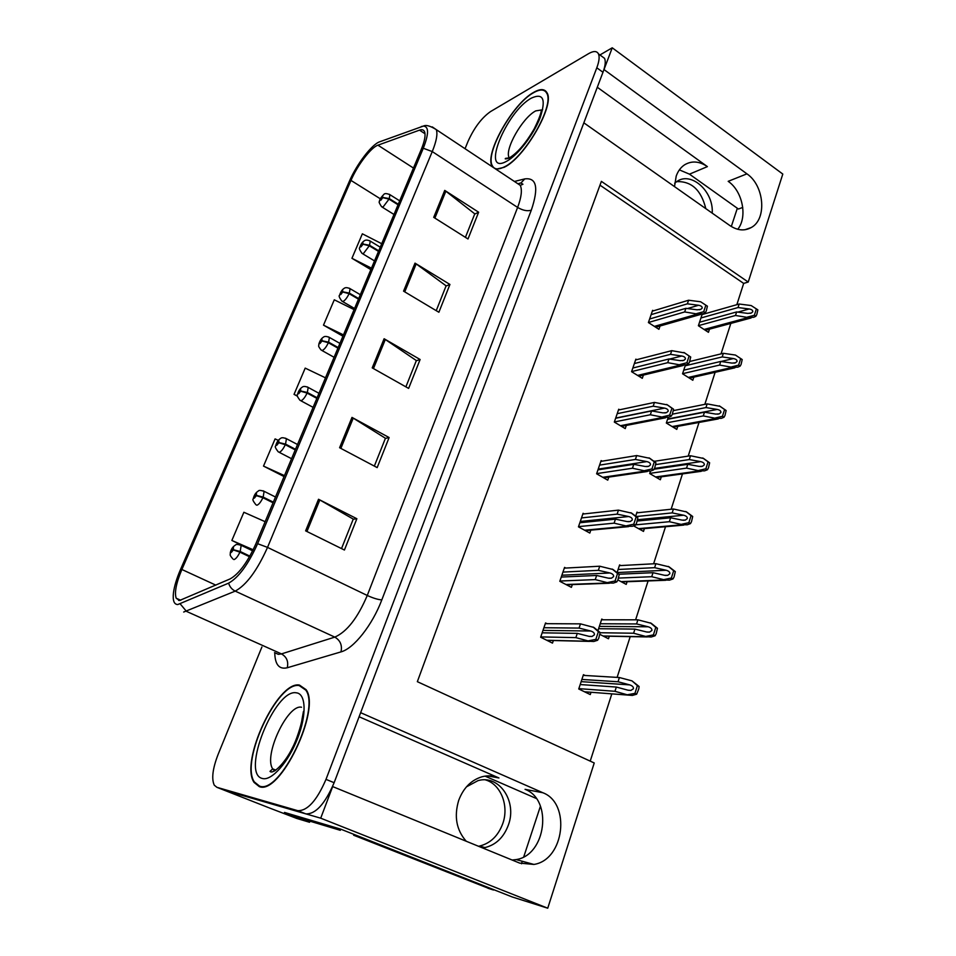 <?xml version="1.0" encoding="UTF-8"?>
<svg xmlns="http://www.w3.org/2000/svg" width="956" height="956" viewBox="0 0 956 956"><rect width="100%" height="100%" fill="white"/><g stroke="black" fill="none" stroke-linecap="round" stroke-linejoin="round"><path stroke-width="1.43" d="M679.381 169.881L689.467 174.159L738.414 209.029L742.752 207.428M674.506 186.611L676.215 176.083C677.983 171.112 680.768 167.36 684.556 164.838C691.75 160.56 699.362 161.158 707.392 166.619L597.297 87.259M359.098 716.749L498.948 777.969C493.535 775.639 487.883 775.232 482.027 776.762C471.212 780.06 463.433 787.923 458.713 800.327C453.897 816.448 456.406 830.083 466.241 841.244M268.445 807.581L223.525 789.931L320.702 818.181L332.664 786.585L519.646 863.101L533.926 864.439C564.375 859.874 571.067 803.207 542.853 792.739L360.639 712.674L583.841 122.834L729.882 225.568C737.411 230.563 744.521 231.221 751.213 227.552C767.142 219.235 764.394 185.584 746.935 173.849L604.001 69.573L612.234 47.8L599.938 54.958M512.177 860.042L516.132 859.587C546.211 855.178 552.915 799.634 525.059 789.333L542.853 792.739M309.947 821.228L309.553 822.28L284.506 812.433L340.587 829.103L512.129 896.931L547.74 908.2L320.702 818.181M309.553 822.28L296.659 818.408L269.198 807.88M736.837 304.689L743.672 283.406L748.225 282.044L782.797 174.064L612.234 47.8M748.225 282.044L601.384 181.365L417.342 681.676L594.238 762.972L547.74 908.2M485.05 776.129L536.197 798.439M590.222 761.119L611.828 693.853M617.11 677.398L630.207 636.624M635.609 619.823L648.096 580.937M653.605 563.789L665.519 526.72M671.136 509.237L682.476 473.901M688.201 456.108L699.015 422.456M704.835 404.34L715.124 372.302M721.039 353.875L730.826 323.415M743.672 283.406L599.986 185.165M585.06 675.486L583.447 674.685L578.739 688.977L590.27 694.57L591.023 692.264M603.128 619.787L601.754 619.082L598.014 630.458M599.974 634.426L608.482 638.763L609.295 636.254M638.058 512.727L636.995 512.117L635.716 516.001M633.637 525.896L643.496 531.405L644.416 528.596M654.908 461.234L653.796 461.079M650.498 471.105L649.698 473.543L660.345 479.757L661.313 476.829M668.196 417.366L666.332 423.042L676.776 429.387L677.768 426.364M685.428 365.049L682.548 373.784L692.813 380.261L693.829 377.154M620.791 565.558L619.608 564.912L617.122 572.441M617.899 579.945L626.216 584.391L627.088 581.714M702.218 314.07L698.382 325.733L708.444 332.318L709.483 329.151M546.987 623.671L545.541 622.953L540.654 637.222L552.484 643.113L553.357 640.532M565.809 568.055L564.566 567.398L559.798 581.296L571.401 587.354L572.333 584.582M602.137 461.162L601.133 460.589L596.616 473.782L607.753 480.151L608.793 477.092M619.643 409.777L618.723 409.228L614.326 422.086L625.248 428.587L626.311 425.432M636.72 359.683L635.871 359.157L631.581 371.693L642.289 378.325L643.388 375.087M584.188 513.91L583.088 513.3L578.452 526.84L589.816 533.054L590.808 530.126M653.378 310.843L652.601 310.33L648.407 322.554L658.923 329.306L660.046 325.996M746.935 173.849L728.185 181.329C742.597 191.104 747.783 217.06 737.757 229.285M259.291 786.621C280.012 795.523 321.228 709.448 306.075 689.658L299.431 685.07C277.718 680.576 239.574 761.645 254.069 782.426L259.291 786.621M495.949 169.2L504.051 167.348C524.378 158.278 555.125 105.088 547.059 92.899C544.801 88.741 540.343 88.561 533.699 92.338C512.703 103.654 484.405 153.844 492.077 166.141L492.543 166.953M179.489 600.511L176.179 598.205C174.339 592.469 176.239 582.897 181.879 569.489L350.971 180.421C357.401 165.28 371 147.403 377.943 145.181L419.517 130.136C422.086 129.239 423.783 129.813 424.619 131.892C425.755 135.334 424.643 141.189 421.249 149.471L255.826 543.904C247.568 562.259 239 573.935 230.121 578.918L179.489 600.511M177.744 604.551L228.627 583.148C238.618 577.567 248.285 564.41 257.606 543.689L423.281 148.252C428.897 133.912 428.945 126.527 423.412 126.073L379.616 141.823C371.788 144.38 356.54 164.444 349.31 181.437L180.469 569.609C176.681 578.416 174.339 586.148 173.466 592.816C172.606 600.488 174.028 604.395 177.744 604.551M261.896 646.997L218.123 754.368C212.638 768.576 211.36 778.853 214.287 785.199L216.916 787.326L224.242 790.206L305.812 813.867C315.576 814.309 325.016 803.924 334.134 782.713L602.973 72.274C605.327 65.916 605.853 61.268 604.551 58.34L601.408 56.034M216.916 787.326L297.698 810.652C307.39 811.058 316.818 800.638 325.996 779.367L596.807 67.792C599.173 61.423 599.723 56.774 598.444 53.859C596.843 50.871 593.568 50.788 588.645 53.62L490.524 111.589C481.681 117.803 474.2 127.71 468.07 141.309L465.046 148.706M444.731 190.399L478.633 212.208L467.998 238.976L433.713 217.347L444.731 190.399L445.855 191.2L434.884 218.088M351.975 417.402L389.116 437.537L377.178 467.604L339.595 447.719L351.975 417.402L353.23 418.119L340.874 448.388M318.527 499.271L356.863 518.726L344.423 550.023L305.621 530.855L318.527 499.271L319.818 499.964L306.948 531.5M415.012 263.139L449.929 284.446L438.888 312.254L403.563 291.15L415.012 263.139L416.171 263.916L404.758 291.867M384.109 338.747L420.114 359.504L408.63 388.399L372.219 367.881L384.109 338.747L385.316 339.5L373.449 368.574M381.719 243.72L362.36 233.814L351.939 258.299L370.856 269.616M278.244 440.346L275.089 438.9L263.509 466.098L284.075 476.566M265.147 521.689L243.876 512.261L231.866 540.463L252.826 550.489M354.09 309.613L334.277 299.802L323.498 325.148L342.929 336.201M325.482 377.823L305.203 368.12L294.042 394.374L297.483 396.226M420.114 359.504L416.29 360.759M405.894 386.857L416.362 360.567L385.316 339.5M449.929 284.446L446.034 286.035M436.235 310.664L446.117 285.832L416.171 263.916M356.863 518.726L353.206 519.228M341.519 548.577L353.254 519.096L319.818 499.964M389.116 437.537L385.364 438.434M374.346 466.11L385.435 438.266L353.23 418.119M478.633 212.208L474.678 214.108M465.417 237.351L474.774 213.869L445.855 191.2M294.042 394.374L297.459 395.987M263.509 466.098L284.47 475.622M231.866 540.463L253.173 549.772M323.498 325.148L343.479 334.911M351.939 258.299L371.466 268.17M651.12 314.644L687.388 303.829L698.585 305.275C701.142 305.765 702.337 306.697 702.17 308.107L700.796 309.374L697.091 309.804L685.882 308.334L684.675 311.943L697.522 314.046L703.341 313.664L705.265 312.755L706.245 311.07L707.416 306.195L700.652 301.773L688.583 300.232L652.315 311.166M648.431 322.507L684.675 311.943M649.626 319.005L685.882 308.334M687.388 303.829L688.583 300.232M696.757 313.544L703.7 311.728L705.863 305.167M703.7 311.728L705.265 312.755M700.927 317.978L738.044 307.545L749.181 308.967C751.727 309.445 752.922 310.365 752.778 311.74L751.356 313.018L747.771 313.401L736.634 311.943L735.499 315.48L748.237 317.547L753.77 317.249L755.849 316.281L756.782 314.644L757.869 309.875L751.165 305.55L739.167 304.02L702.051 314.572M398.282 204.237L389.259 198.573L382.842 197.462L382.567 196.111C380.548 198.298 379.95 199.673 380.811 200.258L382.77 197.641L381.133 198.979L382.041 197.354L382.842 197.462M382.77 197.641L389.02 199.123L383.117 206.95L381.611 206.759C379.329 203.305 378.612 201.596 379.448 201.632C379.281 200.043 380.715 197.689 383.738 194.558C384.515 193.243 386.571 193.291 389.929 194.701L389.259 198.573M398.055 204.787L389.02 199.123M698.394 325.673L735.499 315.48M699.529 322.256L736.634 311.943M738.044 307.545L739.167 304.02M747.508 317.057L754.368 315.289L756.387 308.872M754.368 315.289L755.849 316.281M634.378 363.543L670.503 354.353L681.795 356.014C684.365 356.552 685.56 357.544 685.392 358.99L683.887 360.328L680.254 360.663L668.961 358.978L667.718 362.683L680.684 365.013L686.324 364.75L688.499 363.758L689.515 362.025L690.71 357.03L684.675 352.931L671.745 350.661L635.597 359.97M631.617 371.609L667.718 362.683M632.836 368.024L668.961 358.978M670.503 354.353L671.745 350.661M679.895 364.523L686.91 362.742L689.121 356.014L690.71 357.03M686.91 362.742L688.499 363.758M689.121 356.014L683.899 352.441M617.194 413.685L653.187 406.204L664.551 408.104C667.145 408.702 668.34 409.742 668.16 411.223L666.523 412.622L662.974 412.873L651.598 410.949L650.331 414.761L663.38 417.33L668.83 417.175L671.291 416.111L672.319 414.318L673.562 409.204L667.479 404.926L654.454 402.416L618.448 410.028M614.373 421.955L650.331 414.761M615.628 418.274L651.598 410.949M653.187 406.204L654.454 402.416M662.592 416.84L669.666 415.131L671.948 408.212L673.562 409.204M669.666 415.131L671.291 416.111M671.948 408.212L666.691 404.436M599.579 465.13L635.393 459.454L646.842 461.593C649.447 462.238 650.654 463.337 650.462 464.867L648.682 466.325L645.216 466.48L633.768 464.329L632.466 468.237L645.623 471.057L650.845 470.997L653.617 469.886L654.681 468.034L655.947 462.788L649.829 458.318L636.696 455.558L600.87 461.378M596.675 473.614L632.466 468.237M597.966 469.838L633.768 464.329M635.393 459.454L636.696 455.558M644.81 470.579L651.956 468.918L654.298 461.82L655.947 462.788M651.956 468.918L653.617 469.886M654.298 461.82L649.028 457.84M685.177 365.813L722.21 356.923L733.419 358.56C735.989 359.086 737.196 360.054 737.04 361.464L735.499 362.802L731.985 363.101L720.752 361.44L719.593 365.061L732.439 367.343L737.793 367.152L740.135 366.124L741.091 364.427L742.203 359.552L735.439 355.058L723.369 353.314L689.682 361.499M378.743 250.831L369.542 245.25L363.077 244.055L362.838 242.585C360.818 244.724 360.221 246.146 361.033 246.839L363.005 244.234L361.38 245.525L362.3 243.864L363.077 244.055M363.005 244.234L369.303 245.811L363.388 253.603L361.942 253.328C359.516 249.779 358.799 247.879 359.791 247.604C360.675 244.509 362.121 242.286 364.117 240.924C365.467 239.753 367.51 239.813 370.247 241.115L369.542 245.25M378.504 251.392L369.303 245.811M682.584 373.688L719.593 365.061M683.731 370.187L720.752 361.44M722.21 356.923L723.369 353.314M731.698 366.865L738.618 365.144L740.697 358.56L742.203 359.552M738.618 365.144L740.135 366.124M740.697 358.56L735.439 355.058M672.379 414.175L705.958 407.567L717.263 409.431C719.844 410.016 721.051 411.032 720.896 412.478L719.223 413.864L715.781 414.091L704.476 412.203L703.281 415.92L716.235 418.441L721.398 418.334L724.003 417.258L724.983 415.502L726.13 410.506L720.071 406.336L707.153 403.874L673.478 410.602M358.715 298.595L349.334 293.098L342.822 291.807L342.618 290.23C340.611 292.321 339.989 293.767 340.766 294.579L342.738 291.998L341.137 293.229L342.057 291.532L342.822 291.807M342.738 291.998L349.083 293.671C347.207 297.615 345.224 300.208 343.156 301.415L341.794 301.08C339.296 297.555 338.555 295.643 339.547 295.332C340.623 291.939 342.105 289.644 344.017 288.449C345.283 287.338 347.303 287.409 350.075 288.688L349.334 293.098M358.464 299.156L349.083 293.671M666.368 422.911L703.281 415.92M667.551 419.314L704.476 412.203M705.958 407.567L707.153 403.874M715.47 417.963L722.461 416.29L724.588 409.538L726.13 410.506M722.461 416.29L724.003 417.258M724.588 409.538L719.318 405.858M655.78 464.592L689.3 459.549L700.676 461.629C703.269 462.274 704.488 463.337 704.321 464.831L702.517 466.277L699.159 466.409L687.77 464.305L686.551 468.117L699.601 470.878L704.548 470.866L707.452 469.731L708.456 467.926L709.639 462.812L703.544 458.45L690.519 455.749L654.155 461.342M338.173 347.554L328.601 342.152L322.053 340.778L321.885 339.069C319.878 341.113 319.256 342.595 319.985 343.539L321.969 340.969L320.38 342.14L321.312 340.408L322.053 340.778M321.969 340.969L328.362 342.738C326.438 346.777 324.454 349.346 322.411 350.446L321.12 350.039C317.153 344.973 319.22 346.192 318.802 344.256C319.806 340.802 321.347 338.436 323.427 337.157C324.598 336.118 326.594 336.213 329.402 337.444L328.601 342.152M337.934 348.139L328.362 342.738M649.757 473.375L686.551 468.117M654.119 469.229L687.77 464.305M689.3 459.549L690.519 455.749M698.824 470.412L705.875 468.787L708.061 461.856L709.639 462.812M705.875 468.787L707.452 469.731M708.061 461.856L702.768 457.984M636.361 516.539L672.188 512.894L683.648 515.224C686.265 515.917 687.483 517.041 687.304 518.582L685.344 520.088L682.094 520.124L670.622 517.782L669.367 521.701L682.524 524.701L687.245 524.784L690.459 523.601L691.487 521.737L692.706 516.491L686.575 511.938L673.442 508.998L636.744 512.858M317.117 397.768L307.354 392.474L300.746 391.004L300.626 389.164C298.631 391.147 297.985 392.677 298.678 393.752L300.662 391.195L299.097 392.319L300.041 390.538L300.746 391.004M300.662 391.195L307.091 393.083C305.131 397.194 303.148 399.739 301.14 400.719L299.933 400.265C297.316 396.752 296.503 394.828 297.507 394.493C298.451 390.968 300.065 388.506 302.323 387.096C303.387 386.14 305.346 386.248 308.19 387.431L307.354 392.474M316.866 398.377L307.091 393.083M635.692 524.844L669.367 521.701M637.27 521.02L670.622 517.782M672.188 512.894L673.442 508.998M681.736 524.246L688.858 522.681L691.104 515.571L692.706 516.491M688.858 522.681L690.459 523.601M691.104 515.571L685.787 511.484M485.588 779.929C500.813 784.338 509.19 805.645 502.82 823.475C498.267 835.807 490.476 843.347 479.458 846.084L478.49 846.263M482.601 847.948L485.015 847.578C496.08 844.805 503.896 837.217 508.461 824.801C517.268 801.116 498.996 774.336 477.964 780.658L466.456 786.836M358.751 836.285L353.624 835.209L489.926 888.889M353.624 835.209L353.923 834.373M358.596 836.691L496.953 890.932M521.474 863.77L522.299 861.26M523.757 856.827L540.439 806.159M330.919 826.223L292.297 814.751M302.18 818.85L340.288 830.31L330.8 826.558M340.683 829.139L340.288 830.31M676.669 181.628C691.499 181.078 701.202 190.077 705.815 208.635M712.196 213.128C713.869 191.69 691.403 171.148 676.968 181.437L674.673 183.194M731.316 226.512L737.327 208.265M259.506 786.083L254.332 781.924C239.992 761.358 277.742 681.114 299.228 685.583L305.8 690.124C320.786 709.711 280.012 794.866 259.506 786.083M504.206 166.953C498.279 169.905 494.324 169.499 492.352 165.758C484.752 153.593 512.775 103.905 533.544 92.72C540.116 88.98 544.526 89.171 546.76 93.27C554.743 105.339 524.318 157.955 504.206 166.953M581.511 517.913L617.122 514.137L628.654 516.527C631.283 517.244 632.49 518.391 632.286 519.968L630.339 521.498L626.993 521.558L615.449 519.144L614.111 523.159L627.375 526.242L632.358 526.29L635.453 525.131L636.541 523.207L637.855 517.841L631.701 513.157L618.46 510.134L582.825 514.053M578.523 526.625L614.111 523.159M579.85 522.753L615.449 519.144M617.122 514.137L618.46 510.134M626.55 525.788L633.768 524.187L636.17 516.885L637.855 517.841M633.768 524.187L635.453 525.131M636.17 516.885L630.876 512.691M562.953 572.094L598.36 570.326L609.964 572.991C612.605 573.767 613.824 574.974 613.597 576.599L611.47 578.189L608.255 578.153L596.64 575.476L595.253 579.599L608.625 582.969L613.346 583.1L616.799 581.893L617.911 579.91L619.261 574.401L613.071 569.513L599.723 566.215L564.303 568.139M559.893 581.033L595.253 579.599M561.256 577.054L596.64 575.476M598.36 570.326L599.723 566.215M607.777 582.515L615.078 580.973L617.54 573.481L619.261 574.401M615.078 580.973L616.799 581.893M617.54 573.481L612.234 569.059M543.904 627.733L579.061 628.08L590.748 631.02C593.413 631.88 594.632 633.147 594.393 634.82L592.063 636.457L588.992 636.337L577.293 633.374L575.87 637.616L589.35 641.273L593.772 641.488L597.608 640.257L598.755 638.214L600.141 632.549L593.927 627.447L580.471 623.862L545.29 623.671M540.761 636.911L575.87 637.616M542.16 632.824L577.293 633.374M579.061 628.08L580.471 623.862M588.49 640.831L595.851 639.373L598.384 631.653L600.141 632.549M595.851 639.373L597.608 640.257M598.384 631.653L593.067 627.005M618.09 569.489L654.621 567.673L666.165 570.254C668.806 571.019 670.025 572.19 669.833 573.779L667.694 575.333L664.563 575.297L653.008 572.692L651.717 576.707L664.994 579.981L669.463 580.149L673.012 578.93L674.064 577.006L675.318 571.628L669.14 566.872L655.9 563.67L619.368 565.629M295.512 449.296L285.545 444.11L278.877 442.532L278.805 440.561C276.822 442.485 276.165 444.05 276.81 445.269L278.794 442.736L277.264 443.787L278.208 441.971L278.877 442.532M278.794 442.736L285.282 444.719C283.287 448.926 281.291 451.459 279.319 452.308L278.196 451.794C275.507 448.304 274.671 446.38 275.663 446.01C276.523 442.425 278.196 439.868 280.694 438.326C281.626 437.442 283.538 437.573 286.43 438.708L285.545 444.11M295.249 449.906L285.282 444.719M618.52 578.081L651.717 576.707M619.07 574.221L653.008 572.692M654.621 567.673L655.9 563.67M664.181 579.539L671.375 578.033L673.681 570.732L675.318 571.628M671.375 578.033L673.012 578.93M673.681 570.732L668.34 566.43M600.225 623.754L636.577 623.945L648.204 626.789C650.857 627.614 652.088 628.845 651.884 630.482L649.542 632.095L646.555 631.964L634.927 629.096L633.601 633.231L646.973 636.768L651.167 637.007L655.087 635.776L656.163 633.78L657.453 628.271L651.239 623.3L637.891 619.823L601.527 619.787M273.332 502.163L263.163 497.096L256.447 495.411L256.423 493.308C254.451 495.172 253.77 496.773 254.368 498.136L256.351 495.626L254.846 496.606L255.802 494.754L256.447 495.411M256.351 495.626L262.888 497.729C260.857 502.02 258.861 504.529 256.913 505.246L255.873 504.696C253.137 501.243 252.264 499.295 253.256 498.877C253.985 495.244 255.73 492.579 258.526 490.894C258.885 490.129 260.749 490.261 264.107 491.324L263.163 497.096M273.069 502.796L262.888 497.729M600.153 632.741L633.601 633.231M598.587 628.713L634.927 629.096M636.577 623.945L637.891 619.823M646.148 636.337L653.414 634.904L655.78 627.399L657.453 628.271M653.414 634.904L655.087 635.776M655.78 627.399L650.427 622.87M581.881 679.441L618.03 681.759L629.753 684.89C632.418 685.787 633.649 687.077 633.434 688.762L630.888 690.411L628.056 690.208L616.333 687.053L614.971 691.308L628.451 695.132L632.358 695.43L636.66 694.199L638.775 688.929L639.098 686.492L632.012 680.875L619.392 677.529L583.22 675.366M249.851 556.117L240.183 551.504L233.407 549.712L233.431 547.453C231.483 549.246 230.778 550.895 231.328 552.413L233.324 549.927L231.842 550.847L232.81 548.935L233.407 549.712M233.324 549.927L239.908 552.162C237.817 556.547 235.821 559.021 233.921 559.595M249.504 556.727L239.908 552.162M578.858 688.631L614.971 691.308M580.196 684.544L616.333 687.053M618.03 681.759L619.392 677.529M627.614 694.725L634.951 693.351L637.389 685.631L639.098 686.492M634.951 693.351L636.66 694.199M637.389 685.631L632.012 680.875M707.392 166.619L689.467 174.159M498.948 777.969L487.596 775.878M181.879 569.489L215.817 585.132M423.281 148.252L432.255 151.574L267.525 547.394C257.188 570.457 246.421 585.036 235.224 591.119L183.683 612.031M274.527 652.637L278.351 654.346L281.458 653.904L334.791 637.114C346.885 631.82 357.711 617.935 367.259 595.469L517.614 207.428C521.426 197.283 522.323 189.921 520.291 185.356L515.392 182.106M180.242 603.941L186.48 611.386L281.458 653.904C286.716 656.927 288.652 661.552 287.254 667.766C279.2 669.63 275.041 664.659 274.754 652.864M514.424 181.461L524.748 178.915C536.675 177.362 538.861 187.782 531.309 210.165L381.826 599.878C378.134 599.675 373.282 598.205 367.259 595.469L267.525 547.394L257.606 543.689M432.267 126.897L436.318 129.657C437.8 133.959 436.438 141.261 432.255 151.574L517.614 207.428C522.848 210.487 527.413 211.396 531.309 210.165M421.285 126.551L424.739 125.845M381.826 599.878C372.386 625.033 353.744 648.574 340.993 651.884C342.379 645.3 340.312 640.377 334.791 637.114L235.224 591.119C231.926 589.494 229.727 586.841 228.627 583.148M379.616 141.823L380.608 141.464M178.653 600.44L178.76 599.364M340.993 651.884L287.254 667.766M297.698 810.652L305.812 813.867M325.996 779.367L334.134 782.713M596.807 67.792L602.973 72.274M517.985 183.815L520.948 182.966L524.748 178.915M419.517 130.136L425.014 133.768M377.943 145.181L413.458 168.053M350.971 180.421L380.321 198.788M687.483 308.537L698.585 305.275M654.37 326.39L697.522 314.046M737.865 312.11L749.181 308.967M389.2 194.235L399.704 200.844M704.082 329.462L748.237 317.547M669.594 359.062L681.795 356.014M637.616 375.433L680.684 365.013M615.7 418.059L664.551 408.104M620.42 425.719L663.38 417.33M598.217 469.109L646.842 461.593M602.77 477.295L645.623 471.057M721.051 361.488L733.419 358.56M369.47 240.637L380.261 247.21M688.32 377.429L732.439 367.343M667.658 418.991L717.263 409.431M349.239 288.186L360.34 294.711M672.152 426.579L716.235 418.441M654.537 468.416L700.676 461.629M328.505 336.93L339.918 343.395M655.565 476.972L699.601 470.878M637.664 519.741L683.648 515.224M307.235 386.905L318.981 393.31M638.536 528.632L682.524 524.701M302.741 819.077L293.647 815.504M493.523 890.024L487.919 888.255M301.534 707.237C287.684 703.819 263.259 755.754 272.723 768.875L274.647 770.93M262.494 778.507C240.374 774.205 274.934 688.272 296.36 692.825C305.956 693.602 306.876 714.801 297.567 738.486C288.401 762.195 271.588 781.148 262.494 778.507M542.65 109.773L535.719 110.896C522.382 117.731 504.171 149.877 509.19 157.728L509.321 157.955M506.405 161.385C480.175 175.868 506.011 111.625 531.428 98.098C543.307 92.684 546.199 99.269 540.104 117.839C533.424 135.143 517.292 155.852 506.405 161.385M580.28 521.486L628.654 516.527M584.63 530.21L627.375 526.242M561.877 575.225L609.964 572.991M565.976 584.522L608.625 582.969M542.984 630.398L590.748 631.02M546.76 640.269L589.35 641.273M617.241 572.536L666.165 570.254M285.426 438.171L297.519 444.504M621.042 581.618L664.994 579.981M599.352 626.395L648.204 626.789M263.043 490.775L275.495 497.024M603.033 635.979L646.973 636.768M581.152 681.652L629.753 684.89M240.064 544.765L241.187 545.314L240.183 551.504M584.475 691.762L628.451 695.132M516.132 859.587L533.926 864.439M744.963 229.739L751.213 227.552M176.179 598.205L180.804 600.284M423.412 126.073C426.029 124.698 430.343 125.893 436.318 129.657L520.291 185.356L522.944 184.245L520.948 182.966L518.905 183.456M598.444 53.859L604.551 58.34M254.882 782.749L254.069 782.426M395.748 210.272L397.349 206.436M655.697 327.239L700.545 314.464M699.445 309.768L700.796 309.374M393.992 214.467L382.34 207.213M705.313 330.274L751.093 317.966M750.054 313.377L751.356 313.018M375.397 258.813L377.023 254.917M638.835 376.186L683.277 365.479M682.357 360.699L683.887 360.328M354.509 308.609L356.17 304.641M621.52 426.364L665.543 417.808M664.779 412.968L666.523 412.622M333.07 359.719L334.767 355.68M603.714 477.833L647.32 471.511M646.71 466.624L648.682 466.325M374.513 260.904L362.73 253.806M689.455 378.146L734.913 367.809M734.029 363.137L735.499 362.802M354.533 308.477L342.642 301.57M673.179 427.201L718.303 418.907M717.562 414.187L719.223 413.864M333.919 357.197L322.029 350.541M656.461 477.486L701.25 471.32M700.64 466.552L702.517 466.277M313.102 407.352L300.901 400.779M639.277 529.05L683.755 525.095M683.253 520.279L685.344 520.088M485.015 847.578L479.458 846.084M275.806 770.13L272.723 768.875L270.01 771.349C272.998 774.874 285.115 762.984 292.309 747.998C296.324 740.697 301.415 724.815 302.048 719.115L303.458 711.407M305.8 690.124L306.494 690.435M509.369 157.848L505.557 158.361C504.589 159.138 505.664 159.102 508.771 158.242C517.28 153.247 525.788 143.4 534.285 128.678C542.231 112.581 540.881 110.621 541.466 110.681M546.76 93.27L547.406 93.736M311.07 412.191L312.791 408.081M585.383 530.628L628.594 526.637M628.116 521.713L630.339 521.498M288.461 466.086L290.23 461.891M566.502 584.797L609.366 583.244M608.972 578.284L611.47 578.189M265.242 521.462L267.035 517.172M546.987 640.377L589.625 641.392M589.29 636.409L592.063 636.457M291.556 458.701L279.224 452.331M621.591 581.917L665.782 580.28M665.364 575.428L667.694 575.333M603.344 636.134L647.355 636.935M646.973 632.059L649.542 632.095M232.965 559.021C228.627 554.026 230.766 555.125 230.253 553.094C230.874 549.413 232.714 546.665 235.785 544.848C235.905 544.167 237.709 544.322 241.187 545.314L252.659 550.811M628.068 690.208L630.888 690.411"/></g></svg>
